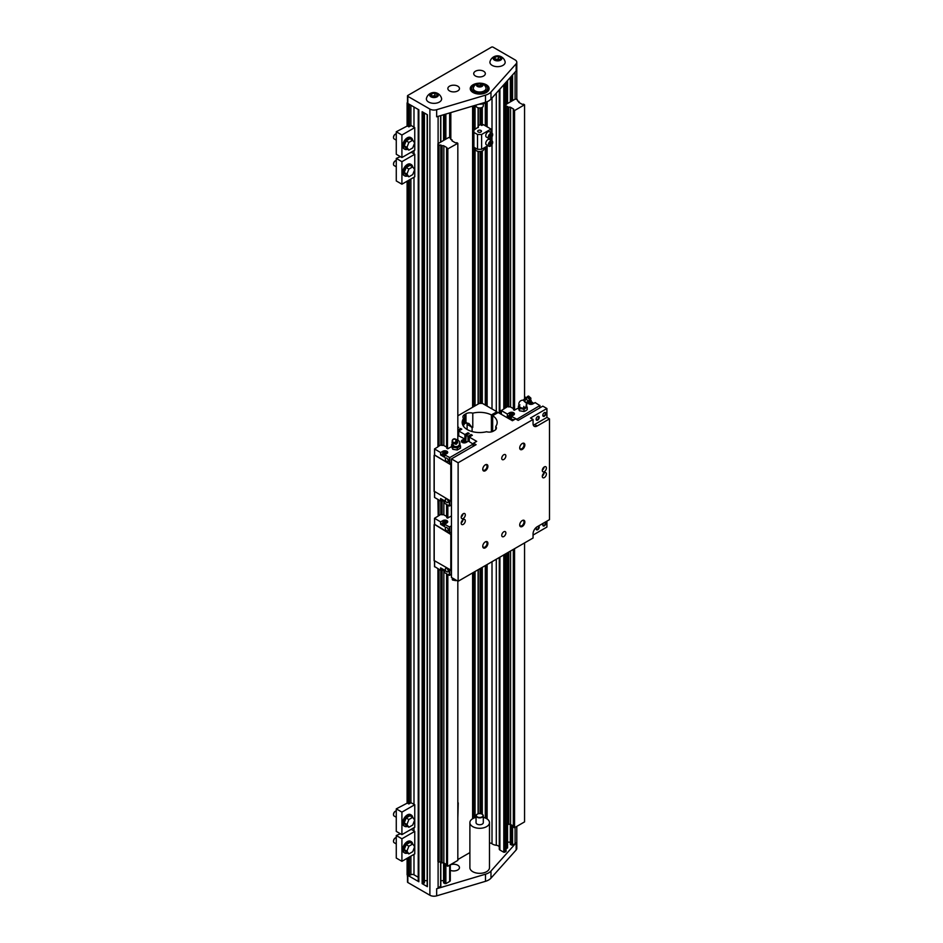 <?xml version="1.0" encoding="UTF-8"?>
<svg xmlns="http://www.w3.org/2000/svg" width="943" height="943" viewBox="0 0 943 943"><rect width="100%" height="100%" fill="white"/><g stroke="black" fill="none" stroke-linecap="round" stroke-linejoin="round"><path stroke-width="1.41" d="M494.297 58.855L496.678 60.222L499.908 59.715L500.78 57.853L498.411 56.486L495.169 56.981L494.297 58.855M499.778 59.739L498.411 58.949L495.299 59.433M447.501 149.065L457.826 143.301L456.884 142.688A1.485 0.86 180 0 1 455.021 142.582L452.251 140.99A1.485 0.86 180 0 1 451.909 140.448A1.485 0.86 180 0 1 452.157 139.965L450.801 139.399L450.565 138.055L448.55 137.572L437.929 143.701L438.754 144.868L442.078 145.788A1.485 0.86 180 0 1 443.847 145.847L446.605 147.438A1.485 0.86 180 0 1 447.041 148.051A1.485 0.86 180 0 1 446.793 148.523L447.501 149.065L447.501 448.738L447.842 149.065M446.817 865.792L446.817 573.898L446.758 865.698L447.501 866.181L447.501 574.287M451.449 515.998L447.501 518.084L447.501 504.941M447.501 866.181L447.842 574.487M447.842 518.084L447.842 505.142M441.23 569.973L441.23 862.468L442.078 862.904A1.485 0.86 180 0 1 443.847 862.963L446.605 864.554A1.485 0.86 180 0 1 446.758 864.66M437.929 568.759L437.929 861.501L441.23 862.303M447.842 866.181L457.826 860.417L457.826 581.112M457.826 440.063L457.826 143.301M443.847 862.963L443.847 570.821M446.758 516.564A1.485 0.86 0 0 0 446.605 516.458L443.847 514.866L443.847 501.487M441.23 145.352L441.23 445.037L442.078 445.473A1.485 0.86 180 0 1 443.847 445.52L443.847 145.847M443.847 514.866A1.485 0.86 0 0 0 442.078 514.807L441.23 514.371L441.23 500.627M442.55 523.212L440.617 524.332L440.617 521.892L434.511 518.285L438.189 516.069L437.929 499.425M441.23 444.86L437.929 446.581L437.929 144.397M443.799 882.471L445.862 883.65L449.658 881.457A2.181 1.261 0 0 0 450.294 880.573L450.294 864.766M407.506 875.198L407.506 882.059A1.084 0.625 0 0 0 407.824 882.495L429.89 895.237A5.811 3.348 0 0 0 436.656 895.85L436.656 888.742A5.811 3.348 0 0 0 438.106 888.129L440.617 886.09M436.656 888.742L485.504 874.196A12.707 7.332 0 0 0 490.973 871.037L516.151 842.842A5.811 3.348 0 0 1 515.09 843.679L515.09 827.353M510.528 843.95L512.579 845.128L515.09 843.679M507.558 842.146L510.316 842.146M506.073 848.889L507.346 847.557M499.271 557.525L499.271 849.136A2.181 1.261 0 0 0 499.908 850.02L503.798 852.272L505.861 851.093M489.476 842.948A3.631 2.098 180 0 1 492.01 843.761A6.966 4.02 0 0 0 496.289 845.27A3.631 2.098 180 0 1 499.271 847.333M457.826 859.556L469.885 852.602M440.829 880.668L443.587 880.668M476.05 817.381A9.795 5.658 0 0 0 472.749 818.642A9.795 5.658 0 0 0 469.885 822.638L469.885 867.678A9.795 5.658 0 0 0 479.681 873.336A9.795 5.658 0 0 0 489.476 867.678L489.476 822.638A9.795 5.658 0 0 0 486.612 818.642A9.795 5.658 0 0 0 483.311 817.381M450.294 870.33A5.811 3.348 0 0 0 456.318 870.578A5.811 3.348 0 0 0 459.465 867.595A5.811 3.348 0 0 0 456.318 864.613A5.811 3.348 0 0 0 450.294 864.861M516.151 63.794L516.151 70.914L490.973 99.109A12.707 7.332 180 0 1 485.504 102.268L436.656 116.802L436.656 109.694A5.811 3.348 180 0 1 429.89 109.082L407.824 96.339A1.084 0.625 180 0 1 407.824 95.455L491.48 47.15A1.084 0.625 180 0 1 493.024 47.15L515.09 59.892A5.811 3.348 180 0 1 516.799 62.262A5.811 3.348 180 0 1 516.151 63.794L490.973 92.001A12.707 7.332 180 0 1 485.504 95.149L436.656 109.694M499.271 413.14L499.271 89.809M506.073 104.367L515.267 99.05L517.283 99.534L517.518 100.877L518.886 101.443A1.485 0.86 0 0 0 518.638 101.915A1.485 0.86 0 0 0 518.98 102.469L521.738 104.06A1.485 0.86 0 0 0 523.601 104.166L524.556 104.779L514.572 110.543L513.522 110.001A1.485 0.86 0 0 0 513.758 109.529A1.485 0.86 0 0 0 513.322 108.916L510.564 107.325A1.485 0.86 0 0 0 508.796 107.266L506.073 106.406M418.221 877.238L413.989 874.798A2.181 1.261 180 0 0 410.9 874.798L408.343 875.682L418.857 881.752L418.857 109.824L408.343 103.754L408.343 126.562M427.379 114.74L422.146 111.722L422.146 883.65L427.379 886.679L427.379 114.74M407.506 102.445L407.824 103.447A1.084 0.625 180 0 1 407.506 103.011L407.506 95.891M407.317 874.503L407.824 882.495M427.379 886.09L427.379 886.679M424.409 880.668L427.167 880.668M422.146 883.65L424.197 882.471M418.221 109.459L418.221 880.868A2.181 1.261 0 0 0 418.857 881.752M436.656 895.85L485.504 881.316A12.707 7.332 0 0 0 490.973 878.157L516.151 849.961A5.811 3.348 0 0 0 516.799 848.417L516.799 826.374M488.604 90.41A9.442 5.446 0 0 0 487.661 89.29M471.7 89.29A9.442 5.446 0 0 0 470.757 90.41M476.109 84.21A7.98 4.609 0 0 0 471.7 88.336A7.98 4.609 0 0 0 474.034 91.601A7.98 4.609 0 0 0 482.733 92.603A7.98 4.609 0 0 0 487.661 88.336A7.98 4.609 0 0 0 483.252 84.21M475.189 90.929A6.353 3.666 0 0 0 482.663 91.577A6.353 3.666 0 0 0 485.916 87.64A6.577 6.577 0 0 0 473.445 87.64A6.353 3.666 0 0 0 475.189 90.929M441.524 98.261A7.627 4.397 180 0 1 437.458 102.87A7.627 4.397 180 0 1 428.617 102.056A7.627 4.397 180 0 1 426.472 98.261A7.803 7.803 0 0 1 441.524 98.261M480.411 83.208A9.442 5.446 180 0 1 489.111 88.63A9.442 5.446 180 0 1 483.287 93.663A9.442 5.446 180 0 1 473.009 92.485A9.442 5.446 180 0 1 470.239 88.63A9.442 5.446 180 0 1 478.95 83.208M483.629 71.244A5.811 3.348 0 0 0 477.299 70.513A5.811 3.348 0 0 0 473.716 73.613A5.811 3.348 0 0 0 479.527 76.961A5.811 3.348 0 0 0 485.339 73.613A5.811 3.348 0 0 0 483.629 71.244M449.552 90.917A5.811 3.348 180 0 1 447.854 88.548A5.811 3.348 180 0 1 453.654 85.188A5.811 3.348 180 0 1 459.465 88.548A5.811 3.348 180 0 1 455.882 91.648A5.811 3.348 180 0 1 449.552 90.917M505.071 61.578A7.627 4.397 180 0 1 501.004 66.187A7.627 4.397 180 0 1 492.152 65.373A7.627 4.397 180 0 1 490.018 61.578A7.803 7.803 0 0 1 505.071 61.578M479.02 104.19A7.98 4.609 0 0 0 486.6 101.891M469.885 822.638A9.795 5.658 0 0 0 479.681 828.296A9.795 5.658 0 0 0 489.476 822.638M524.556 542.932L524.556 821.895L514.572 827.659L513.487 827.176L513.522 549.298L513.546 827.27M513.487 826.139A1.485 0.86 0 0 0 513.322 826.033L510.564 824.441A1.485 0.86 0 0 0 508.796 824.382L507.947 823.946L507.947 552.515M507.947 823.769L506.073 823.522M513.487 408.696A1.485 0.86 0 0 0 513.322 408.59L510.564 406.999A1.485 0.86 0 0 0 508.796 406.952L507.947 406.516L507.947 106.83M510.564 824.441L510.564 551.007M510.564 406.999L510.564 107.325M514.218 827.659L514.218 548.897M518.344 408.036L514.218 410.217L514.218 110.543M514.572 827.659L514.572 548.696M514.572 410.217L514.572 110.543M524.556 398.865L524.556 104.779M476.05 105.074L476.05 105.887A3.631 2.098 0 0 0 477.111 107.361A3.631 2.098 0 0 0 482.25 107.361A3.631 2.098 0 0 0 483.311 105.887L483.311 103.706M477.217 107.419A3.336 1.933 0 0 0 477.323 107.478L477.323 107.478A3.336 1.933 0 0 0 482.038 107.478A3.336 1.933 0 0 0 482.144 107.419M495.169 56.981L495.169 59.35M498.411 56.486L498.411 58.949M494.462 60.128A4.35 2.511 0 0 0 501.747 58.996A4.35 2.511 0 0 0 496.419 55.92A4.35 2.511 0 0 0 494.462 60.128M436.244 96.422L434.864 95.632L431.764 96.115M431.635 93.663L430.762 95.538L433.132 96.905L436.373 96.41L437.234 94.536L434.864 93.168L431.635 93.663L431.635 96.033M434.864 93.168L434.864 95.632M430.916 96.811A4.35 2.511 0 0 0 438.212 95.691A4.35 2.511 0 0 0 432.872 92.603A4.35 2.511 0 0 0 430.916 96.811M477.37 86.414A3.265 1.886 0 0 0 482.84 85.565A3.265 1.886 0 0 0 478.832 83.255A3.265 1.886 0 0 0 477.37 86.414M477.252 85.459L479.032 86.485L481.46 86.108L482.109 84.705L480.329 83.679L477.901 84.057L477.252 85.459M480.329 83.679L480.329 85.53L477.995 85.884M481.366 86.119L480.329 85.53M477.901 84.057L477.901 85.837M477.217 814.222A3.631 2.098 0 0 0 477.111 814.28A3.631 2.098 0 0 0 476.05 815.766L476.05 822.638A3.631 2.098 0 0 0 477.111 824.123A3.631 2.098 0 0 0 481.071 824.571A3.631 2.098 0 0 0 483.311 822.638L483.311 815.766A3.631 2.098 0 0 0 482.25 814.28A3.631 2.098 0 0 0 482.144 814.222M476.05 815.766A3.631 2.098 0 0 0 477.111 817.251A3.631 2.098 0 0 0 481.071 817.699A3.631 2.098 0 0 0 483.311 815.766M477.111 814.28L477.323 814.163A3.336 1.933 0 0 0 477.323 816.897A3.336 1.933 0 0 0 482.038 816.897A3.336 1.933 0 0 0 482.038 814.163A3.336 1.933 0 0 0 477.323 814.163L477.111 814.28M492.67 431.481L492.67 415.686L498.187 412.504L512.426 420.731L515.609 418.892L518.178 420.378L542.814 406.15L546.916 408.519L530.496 418.008L533.054 419.482L533.054 423.631A5.811 3.348 120 0 0 534.257 426.295A5.811 3.348 120 0 0 537.168 426L549.486 418.892L549.486 519.64L537.168 526.76A5.811 3.348 -60 0 0 533.054 533.868L533.054 538.017L458.121 581.277L458.121 462.754L533.054 419.482M546.916 521.125L546.916 527.054L533.054 535.058M457.826 430.032L460.538 428.464L461.822 429.206L458.734 430.986L464.899 434.534L467.976 432.766L469.26 433.497L466.184 435.277L467.976 436.314L471.052 434.534L472.337 435.277L469.26 437.057L476.698 441.359L473.516 443.186L476.085 444.672L451.449 458.899L451.449 577.434L458.121 581.277M466.844 422.853A5.811 3.348 120 0 1 467.103 424.374L467.103 429.466M472.113 431.552L472.113 427.568L468.871 423.431L465.972 423.018A5.811 3.348 120 0 0 465.312 423.336A5.811 3.348 120 0 0 464.64 423.784L463.602 425.069M495.759 429.548L495.759 426.436A5.811 3.348 180 0 1 496.419 427.992A5.811 3.348 180 0 1 494.721 430.362L493.389 431.128A5.811 3.348 180 0 1 486.576 431.729A17.493 10.102 180 0 1 462.188 422.452A17.493 10.102 180 0 1 463.602 418.468A5.811 3.348 180 0 1 462.942 416.912A5.811 3.348 180 0 1 464.64 414.543L465.972 413.765A5.811 3.348 180 0 1 472.785 413.164A17.493 10.102 180 0 1 491.386 414.944L496.902 411.761L496.902 413.246M471.276 427.085A5.811 3.348 0 0 1 472.785 427.391L472.785 413.164M457.826 415.804L479.315 403.392L482.403 403.392L496.902 411.761M472.785 427.391A17.493 10.102 0 0 0 472.113 427.568M491.386 414.944L491.386 431.882M492.67 429.796A2.181 1.261 -60 0 1 492.128 428.747A2.181 1.261 -60 0 1 492.67 427.073M492.67 415.686A17.493 10.102 180 0 1 497.173 422.452A17.493 10.102 180 0 1 495.759 426.436M463.602 426.436L463.602 418.468M451.449 458.899L458.121 462.754M457.826 427.957L458.734 427.427L457.826 426.896M469.26 437.057L469.26 441.595M466.184 435.277L465.665 442.456L462.895 442.22A1.815 1.049 0 0 0 464.651 442.491A1.815 1.049 0 0 0 465.936 441.748A1.815 1.049 0 0 0 465.465 440.735A1.815 1.049 0 0 0 463.708 440.464A1.815 1.049 0 0 0 462.424 441.206L464.722 440.44L466.207 441.289L466.207 442.408M467.976 436.314L467.976 441.383M492.128 428.57A1.78 1.026 120 0 0 492.494 429.242A1.78 1.026 120 0 0 492.67 429.313M473.516 443.186L473.516 446.157M463.261 513.723A2.9 1.674 -60 0 1 464.71 513.57A2.9 1.674 -60 0 1 464.71 516.929A2.9 1.674 -60 0 1 461.799 518.603A2.9 1.674 -60 0 1 461.363 516.281A2.9 1.674 -60 0 1 463.261 513.723M463.261 524.391A2.9 1.674 120 0 0 465.158 521.833A2.9 1.674 120 0 0 464.71 519.499A2.9 1.674 120 0 0 461.799 521.173A2.9 1.674 120 0 0 461.799 524.532A2.9 1.674 120 0 0 463.261 524.391M544.347 466.903A2.9 1.674 120 0 0 542.449 469.461A2.9 1.674 120 0 0 542.897 471.783A2.9 1.674 120 0 0 545.797 470.109A2.9 1.674 120 0 0 545.797 466.75A2.9 1.674 120 0 0 544.347 466.903M544.347 477.571A2.9 1.674 -60 0 1 542.897 477.712A2.9 1.674 -60 0 1 542.897 474.353A2.9 1.674 -60 0 1 545.797 472.679A2.9 1.674 -60 0 1 546.245 475.013A2.9 1.674 -60 0 1 544.347 477.571M485.327 464.828A3.631 2.098 -60 0 1 487.896 466.302A3.631 2.098 -60 0 1 485.327 470.746A3.631 2.098 -60 0 1 482.757 469.272A3.631 2.098 -60 0 1 485.327 464.828L484.914 465.064M485.327 547.8A3.631 2.098 120 0 0 487.896 543.357A3.631 2.098 120 0 0 485.327 541.871A3.631 2.098 120 0 0 482.757 546.315A3.631 2.098 120 0 0 485.327 547.8M522.281 443.493L522.281 443.493A3.631 2.098 120 0 0 519.711 447.937A3.631 2.098 120 0 0 522.281 449.41A3.631 2.098 120 0 0 524.85 444.966A3.631 2.098 120 0 0 522.281 443.493L521.868 443.729M522.281 526.465A3.631 2.098 -60 0 1 519.711 524.98A3.631 2.098 -60 0 1 522.281 520.536A3.631 2.098 -60 0 1 524.85 522.021A3.631 2.098 -60 0 1 522.281 526.465M503.798 454.738A2.912 1.686 120 0 0 501.9 457.308A2.912 1.686 120 0 0 502.348 459.642A2.912 1.686 120 0 0 505.259 457.956A2.912 1.686 120 0 0 505.259 454.597A2.912 1.686 120 0 0 503.798 454.738M503.798 536.543A2.912 1.686 -60 0 1 502.348 536.685A2.912 1.686 -60 0 1 502.348 533.325A2.912 1.686 -60 0 1 505.259 531.64A2.912 1.686 -60 0 1 505.707 533.974A2.912 1.686 -60 0 1 503.798 536.543M549.486 418.892L546.916 417.407L546.916 408.519M460.538 428.464L460.538 429.949M458.734 430.986L458.734 435.513M467.976 432.766L467.976 434.24M464.899 434.534L464.899 440.487M471.052 434.534L471.052 436.02M434.204 560.566L451.449 570.444M442.727 569.101L440.617 570.315L440.617 567.886L444.624 570.197L444.624 572.625L449.292 575.324L451.449 574.381M434.617 566.554L440.617 570.315M454.385 579.12L452.204 579.026L452.522 580.016L455.917 580.652L452.522 580.016M448.161 570.939A2.027 1.179 60 0 1 447.748 571.871A2.027 1.179 60 0 1 446.18 571.328A2.027 1.179 60 0 1 445.296 569.277A2.027 1.179 60 0 1 445.709 568.346A2.027 1.179 60 0 1 447.277 568.888A2.027 1.179 60 0 1 448.161 570.939M445.355 570.975L444.342 570.998L444.342 570.032L444.342 570.998L443.599 570.704L442.856 569.183L442.856 570.138M440.617 521.892L442.88 520.595A2.829 1.638 180 0 1 446.888 520.595A2.829 1.638 180 0 1 447.713 521.75A2.829 1.638 180 0 1 446.888 522.905L444.624 524.214L444.624 526.642L440.617 524.332M451.449 525.958L449.292 526.901L444.624 524.214M447.501 518.084L446.793 517.53M441.23 514.194L437.929 516.222M434.617 524.355L449.292 533.125L451.449 532.182M445.296 528.328A2.027 1.179 60 0 1 445.709 527.396A2.027 1.179 60 0 1 447.277 527.939A2.027 1.179 60 0 1 448.161 529.99A2.027 1.179 60 0 1 447.748 530.921A2.027 1.179 60 0 1 446.18 530.367A2.027 1.179 60 0 1 445.296 528.328M444.624 525.64A2.546 1.462 180 0 1 443.08 525.216A2.546 1.462 180 0 1 442.338 524.178A2.546 1.462 180 0 1 442.361 523.99M444.624 525.157A2.464 1.426 0 0 1 443.139 524.744A2.464 1.426 0 0 1 442.856 522.917A2.546 1.462 0 0 0 442.338 523.789A2.546 1.462 0 0 0 443.08 524.827A2.546 1.462 0 0 0 444.624 525.251M442.856 524.049L442.856 522.398L444.342 523.259L444.342 524.897L444.342 523.259L445.355 522.964A1.815 1.049 180 0 1 443.599 522.693A1.815 1.049 180 0 1 443.127 521.679A1.815 1.049 180 0 1 444.412 520.949L443.127 521.679L442.856 524.049L444.624 524.862M445.426 520.925L444.412 520.949A1.815 1.049 180 0 1 446.169 521.22L445.426 520.925M446.369 523.2L446.899 521.774L446.899 522.894M446.899 521.774L446.169 521.22A1.815 1.049 180 0 1 446.628 522.222A1.815 1.049 180 0 1 445.355 522.964L446.357 523.2M444.106 522.398A1.084 0.625 180 0 1 445.65 521.514A1.084 0.625 180 0 1 444.106 522.398M434.511 524.414L450.813 534.481L450.813 570.444M450.813 534.481L451.449 534.481M451.449 462.836L449.292 463.791L434.617 455.021M434.511 455.08L451.449 465.135M437.929 446.876L434.511 448.939L440.617 452.557L440.617 454.986L444.624 457.296L444.624 454.868L449.811 457.567L473.115 444.106L473.115 446.393M457.826 435.395L464.439 438.801L462.176 440.11A2.829 1.638 0 0 0 461.351 441.265A2.829 1.638 0 0 0 462.176 442.42A2.829 1.638 0 0 0 466.184 442.42L468.435 441.112L473.115 444.106M448.161 460.644A2.027 1.179 -120 0 0 447.277 458.604A2.027 1.179 -120 0 0 445.709 458.05A2.027 1.179 -120 0 0 445.296 458.982A2.027 1.179 -120 0 0 446.18 461.033A2.027 1.179 -120 0 0 447.748 461.575A2.027 1.179 -120 0 0 448.161 460.644M444.624 454.868L446.888 453.559A2.829 1.638 0 0 0 447.713 452.404A2.829 1.638 0 0 0 446.888 451.249A2.829 1.638 0 0 0 442.88 451.249L440.617 452.557M440.617 454.986L442.55 453.878M442.361 454.644A2.546 1.462 0 0 0 442.338 454.832A2.546 1.462 0 0 0 443.08 455.87A2.546 1.462 0 0 0 444.624 456.294M444.624 455.917A2.546 1.462 180 0 1 443.08 455.493A2.546 1.462 180 0 1 442.338 454.455A2.546 1.462 180 0 1 442.856 453.559A2.464 1.426 180 0 0 443.139 455.398A2.464 1.426 180 0 0 444.624 455.811M464.439 440.416L464.439 438.801M462.153 442.408L462.424 441.206A1.815 1.049 0 0 0 462.895 442.22L462.153 442.408M447.842 448.738L451.614 446.558M446.793 448.196L447.501 448.738M443.847 445.52L446.605 447.112A1.485 0.86 180 0 1 446.758 447.218M452.369 444.188A3.996 2.31 0 0 0 452.216 445.65L452.805 447.23L457.261 447.925L460.526 446.039L460.526 448.125L457.261 450L452.805 449.316L451.614 446.746L451.614 444.66L452.216 445.65A3.996 2.31 0 0 0 455.033 447.288A3.996 2.31 0 0 0 458.887 446.687A3.996 2.31 0 0 0 459.925 444.459L459.335 443.469M460.526 446.039L459.925 444.459A3.996 2.31 0 0 0 459.771 444.188M453.253 443.434L451.614 444.66M454.715 446.44A3.996 3.996 0 0 1 452.239 441.56A3.996 3.996 0 0 0 453.984 446.098L453.984 446.098A2.864 1.65 0 0 0 455.328 446.558A2.864 1.65 0 0 0 458.157 446.098L458.817 445.402M457.261 447.925L457.261 450M452.805 447.23L452.805 449.316M456.07 439.426A3.996 3.147 24.9 0 1 459.925 443.281A3.996 3.147 24.9 0 1 459.689 444.365A3.996 3.996 0 0 1 458.157 446.098M452.923 442.691L455.669 443.776L457.284 441.843L456.459 439.544L455.115 439.226M453.972 443.175A2.24 2.157 135 0 1 452.227 440.676A2.24 2.157 135 0 1 454.797 438.837A2.24 2.157 135 0 1 456.542 441.336A2.24 2.157 135 0 1 453.972 443.175M453.913 442.526A1.733 1.674 135 0 1 452.557 440.581A1.733 1.674 135 0 1 454.55 439.167A1.733 1.674 135 0 1 455.905 441.1A1.733 1.674 135 0 1 453.913 442.526M456.459 439.544L457.815 442.373L457.037 443.375L456.2 444.306L453.241 443.399M464.946 441.029A1.084 0.625 0 0 0 463.414 441.913A1.084 0.625 0 0 0 464.946 441.029M444.624 455.516L442.856 454.703L442.856 453.053L442.856 454.703M446.357 453.866L442.856 453.064A2.098 1.214 180 0 1 442.856 453.053L443.399 451.897A2.098 1.214 180 0 1 443.399 451.886L445.426 451.579L446.899 452.428A2.098 1.214 180 0 1 446.899 452.44L446.369 453.866M444.342 453.913L444.342 455.563L444.342 453.913M443.599 453.359A1.815 1.049 0 0 0 445.355 453.63A1.815 1.049 0 0 0 446.628 452.888A1.815 1.049 0 0 0 446.169 451.874A1.815 1.049 0 0 0 444.412 451.603A1.815 1.049 0 0 0 443.127 452.345A1.815 1.049 0 0 0 443.599 453.359M446.899 453.548L446.899 452.44M445.65 452.168A1.084 0.625 0 0 0 444.106 453.064A1.084 0.625 0 0 0 445.65 452.168M451.449 505.035L449.292 505.978L444.624 503.291L444.624 500.863L440.617 498.541L440.617 500.981L442.727 499.766M440.617 500.981L434.617 497.503L434.617 491.763M445.296 499.943A2.027 1.179 -120 0 0 446.18 501.982A2.027 1.179 -120 0 0 447.748 502.525A2.027 1.179 -120 0 0 448.161 501.593A2.027 1.179 -120 0 0 447.277 499.554A2.027 1.179 -120 0 0 445.709 499.012A2.027 1.179 -120 0 0 445.296 499.943M442.856 500.804L442.856 499.837L443.599 501.358L444.342 501.652L444.342 500.686L444.342 501.652L445.355 501.629M434.204 491.232L450.813 501.11L450.813 465.135M450.813 501.11L451.449 501.11M532.925 402.767L532.182 402.213A1.815 1.049 180 0 1 532.654 403.227A1.815 1.049 180 0 1 531.369 403.958L532.382 404.134L532.925 402.767L532.925 403.887L535.164 402.59L539.832 405.584L516.528 419.423M507.346 414.036L509.597 412.728A2.829 1.638 180 0 1 513.605 412.728A2.829 1.638 180 0 1 514.43 413.883A2.829 1.638 180 0 1 513.605 415.038L511.354 416.346L511.354 418.775L507.346 416.464L507.346 414.036L501.334 410.57L501.334 414.331M516.528 419.046L511.354 416.346M532.901 403.899A2.829 1.638 180 0 1 528.905 403.899A2.829 1.638 180 0 1 528.068 402.744A2.829 1.638 180 0 1 528.163 402.343M528.905 403.333L528.905 401.6L531.157 400.28L531.157 401.895M524.556 396.873L526.394 397.533M530.037 399.643L531.157 400.28M514.218 410.217L513.522 409.675M507.947 406.339L501.334 410.57M519.534 410.794L523.99 411.478L525.616 410.83L527.243 409.604L527.243 407.517L525.616 408.166A3.996 2.31 180 0 1 521.762 408.767L519.534 408.708L519.534 410.794L518.933 409.804L518.344 406.138L519.97 404.912M526.489 405.667A3.996 2.31 180 0 1 526.654 405.938A3.996 2.31 180 0 1 525.616 408.166L523.99 409.403L523.99 411.478M523.99 409.403L521.762 408.767A3.996 2.31 180 0 1 518.933 407.128A3.996 2.31 180 0 1 519.098 405.667M519.534 408.708L518.344 406.138M526.053 404.948L527.243 407.517M526.701 403.345A3.996 3.996 0 0 1 524.874 407.576A2.864 1.65 180 0 1 523.53 408.036A2.864 1.65 180 0 1 520.713 407.576L520.713 407.576A3.996 3.996 0 0 1 523.589 400.256M523.671 400.563L527.172 403.333L529.164 401.341L526.182 399.29L526.347 398.099L525.534 397.887L526.701 398.205M523.73 400.704L526.005 403.003L527.997 401.011M523.542 399.879L525.534 397.887M527.302 397.227L529.742 399.655M528.516 396.025L527.55 396.826L530.579 399.502L530.85 398.099L528.516 396.025L530.933 398.453M529.329 400.15L529.164 401.341M524.19 401.282L526.182 399.29M509.267 415.356L507.346 416.464M511.354 417.773A2.546 1.462 180 0 1 509.809 417.348A2.546 1.462 180 0 1 509.067 416.311A2.546 1.462 180 0 1 509.09 416.122M511.354 417.289A2.464 1.426 0 0 1 509.857 416.877A2.464 1.426 0 0 1 509.585 415.05A2.546 1.462 0 0 0 509.067 415.934A2.546 1.462 0 0 0 509.809 416.971A2.546 1.462 0 0 0 511.354 417.384M512.014 420.495A2.027 1.179 60 0 1 512.014 420.46A2.027 1.179 60 0 1 512.438 419.529A2.027 1.179 60 0 1 513.841 419.918M509.585 416.181L509.585 414.543L511.059 415.391L511.059 417.042L511.059 415.391L513.086 415.085A2.098 1.214 0 0 0 513.086 415.073L513.629 413.918L512.886 413.352L510.128 413.364L509.585 416.181L511.354 416.995M509.857 413.824A1.815 1.049 180 0 1 511.13 413.081A1.815 1.049 180 0 1 512.886 413.352A1.815 1.049 180 0 1 513.357 414.366A1.815 1.049 180 0 1 512.073 415.109A1.815 1.049 180 0 1 510.316 414.837A1.815 1.049 180 0 1 509.857 413.824M513.629 413.918A2.098 1.214 0 0 0 513.629 413.906L513.629 415.026M510.835 414.543A1.084 0.625 180 0 1 512.379 413.647A1.084 0.625 180 0 1 510.835 414.543M461.221 516.941A2.9 1.674 120 0 0 462.978 513.9M528.882 403.392L531.369 403.958A1.815 1.049 180 0 1 529.624 403.687A1.815 1.049 180 0 1 529.153 402.685L528.882 403.392M529.424 402.225L529.153 402.685A1.815 1.049 180 0 1 530.438 401.942L529.424 402.225M531.451 401.918A2.098 1.214 0 0 0 531.439 401.918L530.438 401.942A1.815 1.049 180 0 1 532.182 402.213L531.451 401.918M530.131 403.392A1.084 0.625 180 0 1 531.675 402.508A1.084 0.625 180 0 1 530.131 403.392M462.978 519.829A2.9 1.674 -60 0 1 461.221 522.87M544.076 467.08A2.9 1.674 -60 0 1 542.319 470.121M542.319 476.05A2.9 1.674 120 0 0 544.076 473.009M482.769 469.013A3.041 1.756 120 0 0 483.394 470.18A3.041 1.756 120 0 0 484.914 470.027A3.041 1.756 120 0 0 486.894 467.351A3.041 1.756 120 0 0 486.435 464.911A3.041 1.756 120 0 0 485.103 464.958M485.103 542.001A3.041 1.756 -60 0 1 486.435 541.954A3.041 1.756 -60 0 1 486.894 544.394A3.041 1.756 -60 0 1 484.914 547.07A3.041 1.756 -60 0 1 483.394 547.223A3.041 1.756 -60 0 1 482.769 546.056M522.057 443.623A3.041 1.756 -60 0 1 523.389 443.575A3.041 1.756 -60 0 1 523.848 446.015A3.041 1.756 -60 0 1 521.868 448.691A3.041 1.756 -60 0 1 520.347 448.844A3.041 1.756 -60 0 1 519.723 447.677M519.723 524.721A3.041 1.756 120 0 0 520.347 525.888A3.041 1.756 120 0 0 521.868 525.734A3.041 1.756 120 0 0 523.848 523.059A3.041 1.756 120 0 0 523.389 520.619A3.041 1.756 120 0 0 522.057 520.666M537.534 416.617A1.78 1.026 -60 0 1 538.288 416.594A1.78 1.026 -60 0 1 538.571 418.02A1.78 1.026 -60 0 1 537.404 419.6A1.78 1.026 -60 0 1 536.508 419.682A1.78 1.026 -60 0 1 536.143 419.022M537.675 420.083A2.181 1.261 120 0 0 539.219 417.407A2.181 1.261 120 0 0 537.675 416.523A2.181 1.261 120 0 0 536.143 419.187A2.181 1.261 120 0 0 537.675 420.083M544.205 412.763A1.78 1.026 -60 0 1 544.96 412.739A1.78 1.026 -60 0 1 545.243 414.177A1.78 1.026 -60 0 1 544.076 415.745A1.78 1.026 -60 0 1 543.18 415.839A1.78 1.026 -60 0 1 542.814 415.168M544.347 416.228A2.181 1.261 120 0 0 545.891 413.564A2.181 1.261 120 0 0 544.347 412.669A2.181 1.261 120 0 0 542.814 415.333A2.181 1.261 120 0 0 544.347 416.228M536.143 528.658A1.78 1.026 120 0 0 536.508 529.329A1.78 1.026 120 0 0 538.288 528.292A1.78 1.026 120 0 0 538.288 526.241A1.78 1.026 120 0 0 538.158 526.182M538.524 525.97A2.181 1.261 -60 0 1 538.406 529.094A2.181 1.261 -60 0 1 536.143 528.834A2.181 1.261 -60 0 1 536.803 526.984M542.814 524.803A1.78 1.026 120 0 0 543.18 525.475A1.78 1.026 120 0 0 544.96 524.449A1.78 1.026 120 0 0 544.96 522.387A1.78 1.026 120 0 0 544.83 522.328M545.195 522.116A2.181 1.261 -60 0 1 545.078 525.239A2.181 1.261 -60 0 1 542.814 524.98A2.181 1.261 -60 0 1 543.498 523.094M533.278 425.034A5.811 3.348 120 0 0 534.598 424.527L546.916 417.407M483.924 147.968L483.924 149.006A4.35 2.511 180 0 1 481.236 151.328A4.35 2.511 180 0 1 476.486 150.786A4.35 2.511 180 0 1 475.213 149.006L475.213 147.968M487.92 145.658L481.614 149.3L477.512 149.3L473.916 147.226L473.916 130.04L478.301 127.069M478.301 125.737L480.246 124.606L481.779 125.502L483.311 124.617L491.008 129.061L481.614 134.484L477.512 134.484L473.916 132.409M480.895 130.452A1.886 1.084 180 0 1 481.449 131.23A1.886 1.084 180 0 1 479.563 132.315A1.886 1.084 180 0 1 477.677 131.23A1.886 1.084 180 0 1 478.844 130.217A1.886 1.084 180 0 1 480.895 130.452M489.464 136.181L490.254 134.837M491.68 135.191L489.9 137.407L489.9 135.038L491.091 134.354L491.68 135.191L490.655 134.601M491.008 140.318L491.008 138.032M491.008 132.609L491.008 129.061M477.512 149.3L477.512 134.484M481.614 149.3L481.614 134.484M492.01 97.942L492.01 133.187L489.476 131.725A3.088 1.78 120 0 0 487.932 131.879A3.088 1.78 120 0 0 485.916 134.601A3.088 1.78 120 0 0 486.388 137.065L488.957 138.55A3.088 1.78 -60 0 1 488.486 136.075A3.088 1.78 -60 0 1 490.501 133.364A3.088 1.78 -60 0 1 492.034 133.211A3.088 1.78 -60 0 1 492.034 136.77A3.088 1.78 -60 0 1 488.957 138.55M492.01 136.806L492.01 140.896L489.476 139.434A3.088 1.78 120 0 0 487.932 139.588A3.088 1.78 120 0 0 485.916 142.299A3.088 1.78 120 0 0 486.388 144.774L488.957 146.259A3.088 1.78 -60 0 1 488.486 143.784A3.088 1.78 -60 0 1 490.501 141.061A3.088 1.78 -60 0 1 492.034 140.908A3.088 1.78 -60 0 1 492.034 144.468A3.088 1.78 -60 0 1 488.957 146.259M491.091 136.723L489.806 135.981M491.68 142.9L489.9 145.104L489.9 142.735L491.091 142.051L491.68 142.9L490.655 142.31M491.091 144.42L489.806 143.69L490.254 142.534M457.826 803.106L457.826 800.265M457.826 817.923L458.239 802.87M412.645 843.95A6.53 3.772 120 0 0 411.348 841.722A6.53 3.772 120 0 0 408.083 842.052A6.53 3.772 120 0 0 403.816 847.804A6.53 3.772 120 0 0 404.818 853.038A6.53 3.772 120 0 0 407.388 853.061M412.728 843.985L410.005 842.417L406.15 844.645L404.229 849.608L406.15 852.342L408.873 853.922L412.728 851.694L414.649 846.731L412.728 843.985L408.873 846.213L406.952 851.175L404.229 849.608M408.849 830.642L411.313 829.392L414.755 831.384L401.918 838.787L396.272 835.533L400.386 833.753M408.873 846.213L406.15 844.645M406.952 851.175L408.873 853.922M395.4 837.891A2.452 1.414 120 0 0 395.247 837.973L395.247 837.973A2.452 1.414 120 0 0 393.514 840.979A2.452 1.414 120 0 0 393.526 841.144M396.272 837.525A2.9 1.674 120 0 0 395.565 837.785L395.565 837.785A2.9 1.674 120 0 0 393.514 841.345A2.9 1.674 120 0 0 394.115 842.677L396.272 843.926M414.755 831.384L414.755 853.898L401.918 861.313L396.272 858.047L396.272 835.533M411.348 841.722L410.582 841.286A6.53 3.772 120 0 0 407.317 841.604A6.53 3.772 120 0 0 403.038 847.356A6.53 3.772 120 0 0 404.04 852.602L404.818 853.038M401.918 838.787L401.918 861.313M412.645 817.275A6.53 3.772 120 0 0 411.348 815.058A6.53 3.772 120 0 0 408.083 815.377A6.53 3.772 120 0 0 403.816 821.141A6.53 3.772 120 0 0 404.818 826.374A6.53 3.772 120 0 0 407.388 826.386M412.728 817.322L410.005 815.754L406.15 817.97L404.229 822.933L406.15 825.679L408.873 827.247L412.728 825.031L414.649 820.056L412.728 817.322L408.873 819.55L406.952 824.512L404.229 822.933M411.007 802.729L414.755 804.709L401.918 812.123L396.272 808.858L407.317 803.082L408.849 803.966L411.007 802.729M408.873 819.55L406.15 817.97M406.952 824.512L408.873 827.247M395.4 811.228A2.452 1.414 120 0 0 395.247 811.31L395.247 811.31A2.452 1.414 120 0 0 393.514 814.304A2.452 1.414 120 0 0 393.526 814.481M396.272 810.862A2.9 1.674 120 0 0 395.565 811.121L395.565 811.121A2.9 1.674 120 0 0 393.514 814.681A2.9 1.674 120 0 0 394.115 816.001L396.272 817.251M414.755 804.709L414.755 827.235L401.918 834.638L396.272 831.384L396.272 808.858M411.348 815.058L410.582 814.611A6.53 3.772 120 0 0 407.317 814.941A6.53 3.772 120 0 0 403.038 820.693A6.53 3.772 120 0 0 404.04 825.927L404.818 826.374M401.918 812.123L401.918 834.638M407.388 149.277A6.53 3.772 -60 0 1 404.818 149.265A6.53 3.772 -60 0 1 404.818 141.721A6.53 3.772 -60 0 1 411.348 137.949A6.53 3.772 -60 0 1 412.645 140.165M406.15 148.57L404.229 145.823L406.15 140.861L410.005 138.645L412.728 140.212L414.649 142.947L412.728 147.91L408.873 150.137L406.15 148.57M414.755 127.6L401.918 135.014L396.272 131.749L396.272 154.275L401.918 157.528L414.755 150.126L414.755 127.6L411.313 125.619L408.849 126.857L407.317 125.973L407.317 103.152M408.873 150.137L406.952 147.403L404.229 145.823M406.952 147.403L408.873 142.44L412.728 140.212M393.526 137.372A2.452 1.414 -60 0 1 393.514 137.195A2.452 1.414 -60 0 1 395.247 134.201A2.452 1.414 -60 0 1 395.4 134.118M396.272 140.142L394.115 138.892A2.9 1.674 -60 0 1 393.514 137.572A2.9 1.674 -60 0 1 395.565 134.012A2.9 1.674 -60 0 1 396.272 133.753M404.818 149.265L404.04 148.817A6.53 3.772 -60 0 1 404.04 141.273A6.53 3.772 -60 0 1 410.582 137.501L411.348 137.949M401.918 157.528L401.918 135.014M408.873 142.44L406.15 140.861M396.272 131.749L407.317 125.973M407.388 175.952A6.53 3.772 -60 0 1 404.818 175.928A6.53 3.772 -60 0 1 404.818 168.384A6.53 3.772 -60 0 1 411.348 164.612A6.53 3.772 -60 0 1 412.645 166.828M406.15 175.233L404.229 172.498L406.15 167.536L410.005 165.308L412.728 166.876L414.649 169.622L412.728 174.585L408.873 176.812L406.15 175.233M414.755 154.275L401.918 161.677L396.272 158.424L396.272 180.938L401.918 184.203L414.755 176.789L414.755 154.275L411.313 152.283L408.849 153.532M408.873 176.812L406.952 174.066L404.229 172.498M406.952 174.066L408.873 169.103L412.728 166.876M393.526 164.035A2.452 1.414 -60 0 1 393.514 163.87A2.452 1.414 -60 0 1 395.247 160.864A2.452 1.414 -60 0 1 395.4 160.781M396.272 166.805L394.115 165.567A2.9 1.674 -60 0 1 393.514 164.235A2.9 1.674 -60 0 1 395.565 160.675A2.9 1.674 -60 0 1 396.272 160.416M404.818 175.928L404.04 175.492A6.53 3.772 -60 0 1 404.04 167.948A6.53 3.772 -60 0 1 410.582 164.176L411.348 164.612M401.918 184.203L401.918 161.677M408.873 169.103L406.15 167.536M396.272 158.424L400.386 156.644M446.817 517.695L446.817 504.552L446.793 517.672M446.793 148.652L446.793 448.338L446.817 148.676M446.605 864.554L446.605 573.768M446.605 516.458L446.605 504.434M446.605 447.112L446.605 147.438M442.078 862.904L442.078 569.478M442.078 514.807L442.078 500.132M442.078 445.473L442.078 145.788M441.796 862.892L441.796 569.631M441.796 514.795L441.796 500.297M441.796 445.45L441.796 145.776M441.336 862.621L441.336 569.902M441.336 514.524L441.336 500.568M441.336 445.179L441.336 145.505M440.794 862.043L440.794 570.22M440.794 514.277L440.794 500.874M440.794 444.931L440.794 144.927M439.014 862.043L439.014 569.395M439.014 515.302L439.014 500.049M439.014 445.956L439.014 144.927M438.754 861.985L438.754 569.242M438.754 515.444L438.754 499.896M438.754 446.11L438.754 144.868M445.862 883.65L445.862 864.118M449.658 881.457L449.658 865.132M449.658 137.572L449.658 112.936M445.862 139.128L445.862 114.068M444.825 883.65L444.825 863.529M444.825 139.717L444.825 114.374M496.289 845.27L496.289 559.246M496.289 411.419L496.289 93.145M492.01 843.761L492.01 561.71M492.01 408.944L492.01 144.515M487.13 818.96L487.13 564.539M487.13 406.127L487.13 146.118M487.13 126.822L487.13 101.691M486.164 818.394L486.164 565.093M486.164 405.561L486.164 146.684M486.164 126.256L486.164 102.292M485.515 818.1L485.515 565.47L485.515 818.1M485.515 405.195L485.515 147.049L485.515 405.195M485.515 125.89L485.515 102.74L485.515 125.89M485.303 818.005L485.303 565.588M485.303 405.077L485.303 147.167M485.303 125.773L485.303 102.87M482.297 814.316L482.297 567.321M482.297 403.392L482.297 150.963M482.297 125.207L482.297 107.337M481.272 813.833L481.272 567.922M481.272 403.392L481.272 151.316M481.272 125.207L481.272 107.808M480.246 813.632L480.246 568.511M480.246 403.392L480.246 151.493M480.246 124.606L480.246 108.021M478.089 813.833L478.089 569.749M478.089 404.111L478.089 151.375M478.089 127.635L478.089 107.808M475.072 817.652L475.072 571.493M475.072 405.844L475.072 147.898M475.072 129.368L475.072 105.368M474.459 817.852L474.459 571.847M474.459 406.209L474.459 147.532M474.459 129.733L474.459 105.557M473.233 818.383L473.233 572.554M473.233 406.916L473.233 105.922M472.608 818.724L472.608 572.92M472.608 407.27L472.608 106.099M450.825 139.423L450.825 112.582M450.389 137.949L450.389 112.712M443.799 883.061L443.799 862.939M443.799 140.318L443.799 114.681M440.617 142.157L440.617 115.624M440.617 886.679L440.617 862.043M438.106 888.129L438.106 861.607M429.89 895.237L429.89 109.082M438.106 143.607L438.106 116.378M408.343 875.682L408.343 857.611M408.343 803.672L408.343 180.502M407.824 96.339L407.824 103.447M407.317 875.092L407.317 858.201M407.317 803.082L407.317 181.091M424.197 883.061L424.197 112.901M423.171 883.65L423.171 112.311M413.989 874.798L413.989 854.346M413.989 830.936L413.989 827.683M413.989 804.273L413.989 177.237M413.989 153.827L413.989 150.574M413.989 127.164L413.989 107.007M410.9 874.798L410.9 856.126M410.9 802.788L410.9 179.017M410.9 125.678L410.9 105.227M409.368 875.682L409.368 857.01M409.368 803.672L409.368 179.901M409.368 126.562L409.368 104.343M515.09 99.156L515.09 72.092M516.151 849.961L516.151 842.842M512.579 845.128L512.579 825.596M511.554 845.128L511.554 825.007M511.554 101.196L511.554 76.053M512.579 100.606L512.579 74.91M510.528 844.539L510.528 824.418M510.528 101.797L510.528 77.208M507.346 103.636L507.346 80.768M507.346 848.158L507.346 823.522M505.861 851.682L505.861 553.718M505.861 407.364L505.861 82.442M504.835 852.272L504.835 554.319M504.835 407.954L504.835 83.585M503.798 852.272L503.798 554.908M503.798 408.849L503.798 84.74M499.908 850.02L499.908 557.16M499.908 413.505L499.908 89.102M490.973 92.001L490.973 99.109M485.504 95.149L485.504 102.268M485.504 881.316L485.504 874.196M490.973 878.157L490.973 871.037M407.824 881.611L407.824 875.387M518.886 102.398L518.886 101.443M507.511 823.522L507.511 552.763M507.511 406.409L507.511 106.406M508.053 824.099L508.053 552.457M508.053 406.657L508.053 106.983M508.525 824.371L508.525 552.185M508.525 406.928L508.525 107.254M508.796 824.382L508.796 552.02M508.796 406.952L508.796 107.266M513.322 826.033L513.322 549.404M513.322 408.59L513.322 108.916M513.522 409.816L513.522 110.131L513.546 409.828M467.103 424.374L471.276 426.79M465.972 413.765L465.972 423.018M464.64 414.543L464.64 423.784M449.811 575.324L449.811 569.867M434.617 566.849L434.617 561.097M449.292 575.324L449.292 569.572M442.88 522.339L442.88 520.595M434.617 518.426L434.617 524.65M449.292 526.901L449.292 533.125M449.811 526.901L449.811 533.125M434.204 524.886L434.204 560.861M449.811 457.567L449.811 463.791M434.617 449.092L434.617 455.316M449.292 457.567L449.292 463.791M442.88 452.994L442.88 451.249M462.176 441.854L462.176 440.11M453.277 445.532A2.912 1.686 0 0 0 455.316 446.687A2.912 1.686 0 0 0 458.864 445.532M449.292 505.978L449.292 500.238M449.811 505.978L449.811 500.533M434.204 491.527L434.204 455.552M539.832 405.584L539.832 407.871M525.593 407.011A2.912 1.686 180 0 1 523.554 408.166A2.912 1.686 180 0 1 519.994 407.011M523.825 406.398A3.996 0.849 81.2 0 1 523.53 408.036M509.597 414.472L509.597 412.728M537.168 426L534.598 424.527M446.758 148.581L446.758 448.267M446.758 504.517L446.758 517.601M446.758 573.863L446.758 865.698M450.294 112.747L450.294 137.902M480.034 108.032L480.034 124.735M480.034 151.505L480.034 403.392M480.034 568.629L480.034 813.609M478.301 107.879L478.301 127.505M478.301 151.41L478.301 403.981M478.301 569.631L478.301 813.774M443.587 114.74L443.587 140.436M443.587 862.869L443.587 882.766M440.829 115.565L440.829 142.028M440.829 862.043L440.829 886.385M427.167 114.622L427.167 886.385M424.409 113.03L424.409 882.766M407.093 102.858L407.093 126.091M407.093 181.209L407.093 803.2M407.093 858.319L407.093 874.798M516.799 62.262L516.799 99.251M510.316 77.444L510.316 101.915M510.316 824.335L510.316 844.244M507.558 80.532L507.558 103.506M507.558 823.522L507.558 847.863M506.073 82.194L506.073 407.246M506.073 553.6L506.073 851.388M518.921 101.373L518.921 102.422M513.487 110.06L513.487 409.745M513.487 549.321L513.487 827.176M487.661 91.542L487.661 88.336M471.7 91.542L471.7 88.336M452.852 578.271L452.204 579.026M434.511 566.696L434.511 561.038M434.511 518.285L434.511 524.508M434.098 524.744L434.098 560.72M473.221 443.964L473.221 446.334M434.511 448.939L434.511 455.163M453.984 446.098L453.229 445.002M457.426 446.44A3.996 3.996 0 0 0 459.689 444.365M434.511 497.362L434.511 491.704M434.098 491.374L434.098 455.398M527.243 397.239L526.135 397.616M527.22 397.321L527.455 396.378M529.718 399.714L529.2 401.211M529.648 399.738L530.579 399.502M501.228 410.417L501.228 414.272M539.938 405.443L539.938 407.812"/></g></svg>
